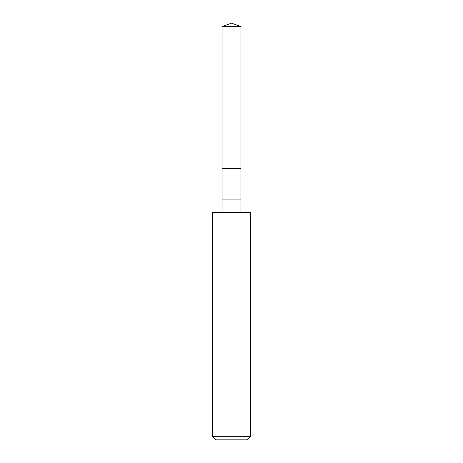 <?xml version="1.0" encoding="UTF-8"?>
<svg xmlns="http://www.w3.org/2000/svg" width="463" height="463" viewBox="0 0 463 463"><rect width="100%" height="100%" fill="white"/><g stroke="black" fill="none" stroke-linecap="round" stroke-linejoin="round"><path stroke-width="0.69" d="M222.032 26.599L231.5 23.15L240.968 26.599L222.032 26.599L240.968 26.599L240.968 168.364L222.032 168.364L222.032 26.599L222.032 168.364L240.968 168.364L240.968 26.599L231.5 23.15L222.032 26.599M240.968 168.364L222.032 168.364L240.968 168.364L240.968 199.929L222.032 199.929L222.032 168.364L222.032 199.929L240.968 199.929L240.968 212.558L240.968 168.364M222.032 212.558L222.032 199.929L222.032 212.558M250.442 212.558L212.558 212.558L250.442 212.558L250.442 436.696L212.558 436.696L212.558 212.558L212.558 436.696L250.442 436.696L247.283 439.85L215.717 439.85L212.558 436.696L215.717 439.85L247.283 439.85L250.442 436.696L250.442 212.558"/></g></svg>
